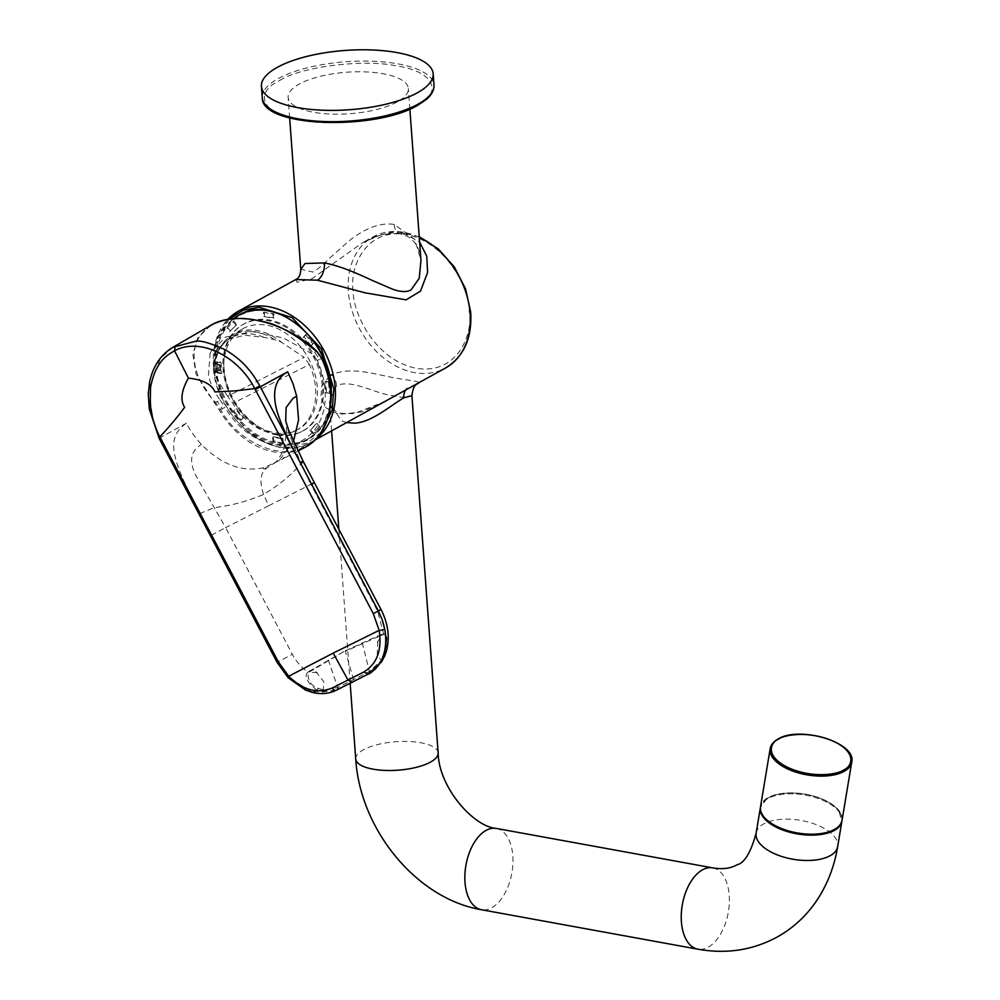 <?xml version="1.0" encoding="UTF-8"?>
<svg xmlns="http://www.w3.org/2000/svg" width="1000" height="1000" viewBox="0 0 1000 1000"><rect width="100%" height="100%" fill="white"/><g stroke="black" fill="none" stroke-linecap="round" stroke-linejoin="round"><path stroke-width="0.75" stroke-dasharray="5 3.75" d="M293.463 441.375L279.812 459.575C286.175 456.512 286.737 456.525 281.5 459.625L263.913 467.638C242.15 472.438 221.312 464.7 201.425 444.45A75.662 56.788 61.1 0 1 186.4 423.2C165.275 438.125 171 458.237 199.887 513.525L282.65 669.562L289.237 677.6L311.275 691.688L335.037 690.825M172.987 347.25L160.312 358.475L149.375 387.525L152.137 418L159.975 437.8L278 661.888L292.35 654.3C296.275 661.663 301.45 667.588 307.863 672.062L345.15 650.875L308.15 672.7C307.512 680.325 310.85 685.525 318.188 688.325L323.275 689.85L337.738 687.562L369.387 671.5L381.287 660.413L377.287 654.7L377.938 636.7L345.35 651.325L353.612 679.613L352.938 681.85L369 673.625M210.575 325.387L197.65 338L192.887 354.438L196.025 374L219.425 410.262A76.475 57.387 -118.9 0 0 303.65 448.05A76.475 57.387 -118.9 0 0 303.988 447.875M298.012 451L281.5 459.625M386.6 650.562L386.7 635.575L383.537 633.663L377.587 611.05L310.875 484.363L268.712 505.725L263.575 494.412C259.1 481.213 260.413 472.25 267.5 467.512L279.812 459.575M267.5 467.512C263.575 469.113 262.387 469.15 263.913 467.638M311.663 484.263C315.262 482.25 315 482.287 310.875 484.363L301.025 463.587L289.212 434.025L285.688 420.9M381.463 661.95L381.287 660.413L384.275 654.825A2.75 1.1 23.3 0 1 384.75 655.863L384.3 654.775C386.712 649.312 389.675 636.337 383.8 634.312L383.537 633.663L377.688 636.05L345.15 650.875M214.438 403.413L215.5 402.425L220.7 409.525C236.95 441.5 281.05 461.287 303.775 446.8C329.412 437.388 338.9 390.112 321.512 358.363L316.337 351.25C289.125 324.913 240.95 309.988 213.538 324.45C185.4 338.175 189.45 375.487 215.5 402.425L220.162 400.05C214.163 391.9 210.263 383.612 208.475 375.188L210.1 353.387L225.575 337.075L252.1 331.562L282.962 337.8L311.675 353.612L314.438 352.212L319.887 359.188L317.25 360.525A69.088 51.85 61.1 0 1 325.112 390.125A69.088 51.85 61.1 0 1 284.237 445.325A69.088 51.85 61.1 0 1 224.963 407.362L222.325 408.688L217.4 401.45M268.712 505.725L225.65 527.612L198.412 480.112C188.463 463.35 189.475 451.463 201.425 444.45M383.8 634.312L377.938 636.7L377.688 636.05M211.3 535.188L225.65 527.612L292.35 654.3M220.162 400.05L224.963 407.362M216.475 367.562C215.812 386.575 236.737 435.1 278.938 443.35C321 449.913 334.8 407.488 331.1 387.7L331.037 386.938C331.7 367.925 310.775 319.4 268.575 311.15C226.5 304.587 212.712 347.013 216.412 366.8L216.475 367.562M317.25 360.525L311.675 353.612M229.125 319.2L216.45 340.35L213.725 366.3L221.35 396.225L246.775 430.525L266.588 442.75L287.975 447.25L307.075 443.137L321.15 432.375M295.8 279.538L297.075 282.262L311.988 278.7L362.638 242.65L381.788 234.525L403.1 232.925L419.625 242.013M329.613 375.95L321.775 386.175L320.838 397.75L326.025 407.912L338.675 414.375L361.637 411.987L384.338 401.775L354.05 413.587L340.487 413.363L336.025 411.6L332.475 408.738M418.862 382.725L416.962 381.538L402.438 379.188C379.012 376.05 353.5 365.3 331.625 374.712A13.775 10.337 -118.9 0 1 336.6 385.588C350.85 379.475 370.513 391.213 388.025 394.837A41.325 14.262 175.8 0 1 388.05 394.837L401.613 397.3A41.325 14.262 175.8 0 1 401.712 397.337C414.65 395.125 415.337 395.288 403.775 397.825M469.312 311.975L469.263 311.3C469.963 292.05 448.812 242.862 406.037 234.45C363.387 227.775 349.412 270.763 353.162 290.8L353.225 291.475C352.525 310.712 373.663 359.913 416.438 368.325C459.087 374.988 473.062 332 469.312 311.975M394.188 224.425A13.775 7.763 100.3 0 0 399.688 233.588L408.2 236.737C415.925 241.975 420.188 249.875 420.975 260.462L414.738 239.363L394.188 224.425C376.575 221.737 359.425 232.475 348.325 241.462L330.575 257.337C323.325 264.562 317.488 269.475 313.075 272.062L300.775 269.3M397.225 101.912A60.263 20.8 175.8 0 1 330.675 114.062A60.263 20.8 175.8 0 1 288.15 97.4A60.263 20.8 175.8 0 1 299.275 84.05A60.263 20.8 175.8 0 1 365.825 71.9A60.263 20.8 175.8 0 1 408.35 88.562A60.263 20.8 175.8 0 1 397.225 101.912M419.275 237.275A74.9 56.212 -118.9 0 0 404.1 232.375A74.9 56.212 -118.9 0 0 373.062 236.9L362.65 242.65C378.45 234.513 390.8 231.488 399.688 233.588L399.688 233.588A13.775 7.763 100.3 0 0 403.1 232.925M279.688 80.487C300.938 66.6 364.85 58.688 396.863 66C432.962 70.987 444.087 92.425 417.113 105.312L416.825 105.475C395.562 119.362 331.662 127.275 299.65 119.963C263.538 114.975 252.413 93.537 279.387 80.65L279.688 80.487M346.575 422.612L341.3 420.7A41.325 14.262 175.8 0 1 341.2 420.675L329.487 401.725L336.6 385.588M768.138 797.913A40.938 19.625 9.4 0 0 766.612 798.863A40.938 19.625 9.4 0 0 779.163 827.325A40.938 19.625 9.4 0 0 834.438 829.137A40.938 19.625 9.4 0 0 838.838 810.875A40.938 19.625 9.4 0 0 805.888 794.412A40.938 19.625 9.4 0 0 768.138 797.913M842.05 820.312A41.325 19.812 9.4 0 0 825.2 800.337A41.325 19.812 9.4 0 0 784.112 793.175A41.325 19.812 9.4 0 0 760.525 806.75M368.525 673.888A11.538 7.713 62.8 0 0 368.663 673.8A2.75 1.825 62.8 0 0 369.3 671.538M318.188 688.325L316.975 690.275L322.125 692.062L323.275 689.85L323.875 681.8L313.412 668.662M322.125 692.062L337.088 689.825L352.938 681.85A11.538 7.625 -116.9 0 1 352.837 681.9M336.75 690.013C329.688 693.388 322.262 694.175 314.488 692.35A11.538 6.2 102.4 0 0 316.975 690.275C306.95 682.25 303.913 676.175 307.863 672.062L308.15 672.7M314.488 692.35C301.475 688.9 290.863 681.312 282.65 669.562M274.587 339.637A56.588 42.475 -118.9 0 0 218.012 351.362A56.588 42.475 -118.9 0 0 218 351.362A56.588 42.475 -118.9 0 0 213.738 370.513L214.163 362.562L217.45 349.325L228.125 339.375L244.975 335.225L263.9 337.325L274.587 339.637L281.475 342.25L304.2 357.413L227.638 396.262L232.825 403.363A57.362 43.05 61.1 0 0 272.913 433.587A57.362 43.05 61.1 0 0 295.938 430.513L297.6 429.65A57.413 43.087 61.1 0 1 274.562 432.725A57.413 43.087 61.1 0 1 226.938 385.913A57.413 43.087 61.1 0 1 242.125 329.137A57.413 43.087 61.1 0 1 266.663 325.238A57.413 43.087 61.1 0 1 314.613 373.125A57.413 43.087 61.1 0 1 297.6 429.65M227.638 396.262L214.95 376L213.738 370.513M276.925 434.975A61.062 45.825 61.1 0 1 226.45 385.763A61.062 45.825 61.1 0 1 241.65 325.275A61.062 45.825 61.1 0 1 268.525 320.662A61.062 45.825 61.1 0 1 319.688 372.163A61.062 45.825 61.1 0 1 300.613 432.113A61.062 45.825 61.1 0 1 276.925 434.975M277.95 434.462A61.125 45.875 61.1 0 1 227.438 385.2A61.125 45.875 61.1 0 1 242.65 324.65A61.125 45.875 61.1 0 1 269.55 320.037A61.125 45.875 61.1 0 1 320.763 371.587A61.125 45.875 61.1 0 1 301.675 431.6A61.125 45.875 61.1 0 1 277.95 434.462M295.938 430.513A57.362 43.05 61.1 0 0 309.387 364.513L232.825 403.363M309.387 364.513L304.2 357.413M263.9 337.325A55.1 41.35 -118.9 0 0 232.1 337.312A55.1 41.35 -118.9 0 0 215.637 357.25A55.1 41.35 -118.9 0 0 214.163 362.562M219.913 366.812L220.05 364.725L217.562 364.263L219.788 365L219.988 367.025L219.825 364.837L217.587 364.6M219.15 367.987L219.338 367.212M220.525 371.087L219.412 369.725L220.35 368.725L219.15 369.513L217.85 368.275L218.962 369.637L218.025 370.637L219.175 369.837L220.3 371.25L219.188 369.85L220.125 368.837L218.912 369.625L217.6 368.375L218.713 369.762L218.025 370.637M217.338 364.75L219.537 365.15L219.662 366.962M219.112 367.337L218.9 368.137M217.775 370.788L218.938 369.988L220.3 371.25M217.387 372.962L216.575 362L220.225 362.675L221.025 373.625L217.387 372.962L218.188 372.525L217.375 361.562L221.012 362.225L220.225 362.675M216.575 362L217.375 361.562M221.012 362.225L221.825 373.188L221.025 373.625M221.825 373.188L218.188 372.525M240.375 420.55L233.075 411.575L235.438 409.075L242.725 418.05L241.175 420.112L233.875 411.125L235.438 409.075M233.075 411.575L233.875 411.125M236.225 408.638L243.525 417.612L242.725 418.05M243.525 417.612L241.175 420.112M282.45 443.025L272.938 441.287L272.625 437.1L282.137 438.837L282.45 443.025L273.725 440.85L273.425 436.662L272.625 437.1M272.938 441.287L273.725 440.85M273.425 436.662L282.938 438.387L282.137 438.837M282.938 438.387L283.25 442.587M318.962 427.225L312.8 433.75L310.012 430.312L316.175 423.8L318.962 427.225L319.762 426.788L313.6 433.312L310.812 429.875L310.012 430.312M312.8 433.75L313.6 433.312M310.812 429.875L316.175 423.8M316.975 423.35L319.762 426.788M328.525 382.413L329.338 393.375L325.7 392.713L324.888 381.75L329.325 381.975L330.138 392.938L325.7 392.713M329.338 393.375L330.138 392.938M326.488 392.275L325.688 381.312L324.888 381.75M325.688 381.312L329.325 381.975M305.538 334.825L312.838 343.812L310.487 346.3L303.188 337.325L305.538 334.825L306.337 334.387L313.637 343.363L310.487 346.3M312.838 343.812L313.637 343.363M311.275 345.863L303.988 336.887L303.188 337.325M303.988 336.887L306.337 334.387M263.463 312.35L272.987 314.088L273.288 318.275L263.775 316.55L263.463 312.35L273.775 313.65L274.088 317.838L273.288 318.275M272.987 314.088L273.775 313.65M274.088 317.838L263.775 316.55M264.575 316.1L264.262 311.913M226.95 328.15L233.113 321.625L235.9 325.062L229.737 331.587L226.95 328.15L233.912 321.188L236.7 324.625L235.9 325.062M233.113 321.625L233.912 321.188M236.7 324.625L229.737 331.587M230.538 331.138L227.75 327.713M219.425 410.262L222.325 408.688M319.887 359.188L321.587 358.325M159.125 438.312L186.4 423.2M303.188 461.375L301.025 463.587C291.312 475.012 278.837 485.288 263.575 494.412C247.05 501.425 230.6 505.825 214.25 507.625L199.887 513.525M377.587 611.05L380.962 609.438M212.738 324.212A1.037 0.688 -116.9 0 1 213.538 324.45M316.663 351.538L314.438 352.212M377.225 642.1L383.137 634.55A2.75 1.85 68.2 0 0 382.9 633.938M362.287 642.7L369.387 671.5L368.75 673.763M210.1 353.387L226.163 326.062L233.475 318.712A71.225 53.45 -118.9 0 0 226.163 326.062A71.225 53.45 -118.9 0 0 215.362 366.975A71.225 53.45 -118.9 0 0 215.425 367.738A71.225 53.45 -118.9 0 0 291.688 444.8A71.225 53.45 -118.9 0 0 330.725 403.062M316 438.913A74.9 56.212 61.1 0 1 310.538 442.5A74.9 56.212 61.1 0 1 279.5 447.025A74.9 56.212 61.1 0 1 213.45 365.325A74.9 56.212 61.1 0 1 227.75 319.413M419.225 236.688L395.163 231.325L373.062 236.9A74.9 56.212 -118.9 0 0 348.425 292.087A74.9 56.212 -118.9 0 0 414.4 372.587A74.9 56.212 -118.9 0 0 445.438 368.062M262.275 97.675A86.088 29.725 175.8 0 1 277.863 78.787A86.088 29.725 175.8 0 1 397.95 63.875A86.088 29.725 175.8 0 1 433.988 85.062M438.15 752.925A41.325 14.262 -4.2 0 0 408.988 741.5A41.325 14.262 -4.2 0 0 363.35 749.837A41.325 14.262 -4.2 0 0 355.725 758.988M496.325 828.425A41.325 23.287 -79.7 0 1 512.825 855.888A41.325 23.287 -79.7 0 1 491.75 907.763A41.325 23.287 -79.7 0 1 481.5 909.737M712.725 867.875A41.325 23.287 -79.7 0 1 729.225 895.337A41.325 23.287 -79.7 0 1 708.15 947.212A41.325 23.287 -79.7 0 1 697.9 949.188M756.15 833.037A41.325 19.812 -170.6 0 1 763.737 823.888A41.325 19.812 -170.6 0 1 811.012 822.825A41.325 19.812 -170.6 0 1 837.675 846.6M766.612 798.863L760.362 807.7A41.325 19.812 -170.6 0 1 767.663 798.713A41.325 19.812 -170.6 0 1 767.95 798.55A41.325 19.812 -170.6 0 1 815.225 797.487A41.325 19.812 -170.6 0 1 841.888 821.25L838.838 810.875M770.175 748.662A41.325 19.812 -170.6 0 1 777.475 739.688A41.325 19.812 -170.6 0 1 834.85 742.25A41.325 19.812 -170.6 0 1 851.712 762.225M328.25 659.975A2.75 1.8 -119.5 0 1 328.5 660.5L337.738 687.562L337.088 689.825M317.238 672.537L308.775 672.288A2.75 1.775 -121.9 0 0 308.475 671.7M337.825 687.513A2.75 1.812 -116.6 0 1 337.175 689.788A11.538 7.525 -116.6 0 1 336.9 689.938M318.225 688.337A2.75 1.787 -66.5 0 1 317.025 690.3M289.237 677.6A4.138 0.975 -44 0 1 288.2 677.775M214.688 375.25A6.887 2.413 176.3 0 1 214.887 375.125A57.138 42.888 61.1 0 1 233.012 334.487A57.138 42.888 61.1 0 1 257.438 330.613A57.138 42.888 61.1 0 1 281.475 342.25M214.95 376A57.138 42.888 61.1 0 1 214.887 375.125M276.163 461.925L274.275 462.85M273.775 463.562C276.225 462.625 279.4 458.263 283.288 450.475L286.75 432.775L285.863 421.85M284.237 445.325L291.688 444.8L307.775 439.85L322.375 426.35L330.4 406.337M227.712 319.425L216.062 339.7L213.25 365.562C214.662 417.812 274.363 465.387 310.538 442.5L314.738 440.175M289.65 117.925L288.15 97.4M409.862 109.1L408.35 88.562M331.625 430.863L329.487 401.725L330.487 405.625M338.875 529.487L350.163 683.263M215.637 357.25L218.012 351.362C221.438 344.038 226.438 338.413 233.012 334.487L242.125 329.137M241.65 325.275L242.65 324.65M300.613 432.113L301.675 431.6M232.1 337.312L228.125 339.375"/><path stroke-width="1.5" d="M310.875 484.363C315 482.287 315.262 482.25 311.663 484.263L259.812 385.887C255.475 378.338 251.812 372.938 248.825 369.663C243.175 362.5 235.375 355.9 225.438 349.862C209.8 342.8 199.675 339.975 195.075 341.375L172.987 347.25L212.738 324.212C240.688 309.513 289.2 324.6 316.7 351.175L321.85 358.25L316.663 351.538C293.988 333.062 275.1 322.887 260 321.012C242.5 316.788 226.737 317.85 212.712 324.225L210.588 325.375M336 690.375L367.825 674.237C372.163 673.787 382.638 660.4 382.775 656.912C385.875 648.988 386.525 639.725 384.712 629.15L382 619.25L378.363 610.962L300.238 462.6C291.15 445.45 282.062 427.562 277.3 412.075C271.575 392.225 275.038 378.8 287.7 371.8L293.025 383.75L296.675 396.125L298.575 420.025L293.463 441.375M369 673.625L381.463 661.95L386.6 650.562C389.938 636.938 388.062 623.237 380.962 609.438L303.188 461.375L288.5 429.725L285.688 420.9L286.125 407.5L293.012 398.338L296.675 396.125M380.962 609.438L378.363 610.962L311.663 484.263M386.6 650.562L384.738 655.888L384.3 654.775M382 619.25C386.938 633.812 387.163 646.637 382.663 657.75C379.562 665.25 374.75 670.675 368.225 674.038L352.075 682.262L348.013 680.088L333.2 653.1L379.175 630.35C382.163 650.125 377.013 664.013 363.713 672.038L332.275 688A4.138 2.737 63.3 0 0 336.375 690.188L335.037 690.825M159.462 436.8L159.825 436.788C157.6 432.912 155.238 426.788 152.725 418.413L150.238 404.812L150.55 387.463C155.512 361.675 166.688 355.375 174.537 350.775C199.312 337.163 237.613 355.325 254.788 388.6L259.812 385.887M175.113 346.1L174.537 350.775L188.412 378.137C202.875 379.663 211.725 384.25 214.938 391.925L235.4 390.863L254.788 388.6L373.3 613.638L379.175 630.35A4.138 1.05 -10.8 0 0 384.712 629.15M160.325 437.738L159.125 438.312L277.125 662.4L288.2 677.775A4.138 0.975 -44 0 1 288.712 676.25L278.325 661.825L159.825 436.788C168.35 427.95 176.625 418.113 184.638 407.3C180.1 400.3 181.35 390.588 188.412 378.137M381.463 661.95L368.35 673.975A11.538 7.713 62.8 0 0 368.525 673.888M363.713 672.038L368.225 674.038A11.538 7.713 62.8 0 0 368.35 673.975L352.688 681.975A11.538 7.625 -116.9 0 1 352.55 682.05L336.75 690.013A11.538 7.525 -116.6 0 0 336.825 689.975L352.688 681.975A11.538 7.625 -116.9 0 0 352.837 681.9M229.125 319.2L243.188 310.188L259.212 307.25L292.125 317.625L321.55 349.125L333.825 388.675L332.188 410.037L321.15 432.375M419.625 242.013L426.763 256.188L427.587 272.488L420.487 291.15L406.1 299.85L365.05 292.812L317.425 280.2L295.8 279.538L238.162 311.337A74.9 56.212 61.1 0 1 269.2 306.812A74.9 56.212 61.1 0 1 335.262 388.512A74.9 56.212 61.1 0 1 316 438.913M314.738 440.175L445.438 368.062A74.9 56.212 -118.9 0 0 470.062 312.875A74.9 56.212 -118.9 0 0 419.275 237.275M289.65 117.925L300.775 269.3L305.05 263.512L324.45 262.913C342.2 266.337 360.712 275.087 372.825 280.688L392.312 289.075C400.425 292.05 406.662 292.325 411.037 289.925L419.225 278.25L420.975 260.438M331.625 374.712L329.613 375.95M297.488 107.575A86.088 29.725 175.8 0 1 261.438 86.388A86.088 29.725 175.8 0 1 306.975 56.388A86.088 29.725 175.8 0 1 397.113 52.6A86.088 29.725 175.8 0 1 433.162 73.787A86.088 29.725 175.8 0 1 387.625 103.787A86.088 29.725 175.8 0 1 297.488 107.575M418.862 382.725C417.475 384.963 413.787 382.15 411.912 395.675L403.775 397.825C389.725 406.138 372.025 422 354.9 423.175A41.325 14.262 175.8 0 1 354.85 423.162L346.575 422.612M760.525 806.75A41.325 19.812 9.4 0 0 777.375 826.725A41.325 19.812 9.4 0 0 818.462 833.875A41.325 19.812 9.4 0 0 842.05 820.312L851.712 762.225A41.325 19.812 -170.6 0 1 844.412 771.2A41.325 19.812 -170.6 0 1 787.038 768.637A41.325 19.812 -170.6 0 1 770.175 748.662L760.525 806.75M778.75 739.025L778.462 739.175C770.337 742.463 764.463 756.112 788.15 767.588C812.45 778.675 837.763 774.463 843.438 770.075L843.725 769.912C851.737 766.7 857.775 753.1 834.2 741.587C810.037 730.4 784.3 734.638 778.75 739.025M336.9 689.938A11.538 7.525 -116.6 0 1 336.825 689.975L335.7 690.525C328.488 693.825 320.688 694.438 312.3 692.375L305.462 690.025L288.2 677.775M333.2 653.1L288.712 676.25C302.838 690.125 317.362 694.038 332.275 688M321.587 358.325L321.85 358.25C338.738 392.675 331.238 433.825 305.325 447.175L304.45 447.638A76.475 57.387 -118.9 0 0 321.625 358.4L321.625 358.4M303.988 447.875A76.475 57.387 -118.9 0 0 304.45 447.638L298.012 451M287.7 371.8L255.287 389.55M300.238 462.6C303.85 460.613 304.1 460.95 301.025 463.587M384.7 655.962A2.75 1.1 23.3 0 0 384.738 655.888L382.663 657.75M378.363 610.962L373.3 613.638M330.725 403.062A71.225 53.45 -118.9 0 0 331.138 388.075A71.225 53.45 -118.9 0 0 331.075 387.312A71.225 53.45 -118.9 0 0 293.738 321.887A71.225 53.45 -118.9 0 0 233.487 318.7L238.938 315.087C272.887 293.6 329.175 337.688 331.325 387.1L330.4 406.337M227.75 319.413A74.9 56.212 61.1 0 1 238.162 311.337L227.712 319.425M317.425 280.2A13.775 7.763 100.3 0 0 324.45 262.913M433.162 73.787L433.988 85.062A86.088 29.725 175.8 0 1 418.4 103.95A86.088 29.725 175.8 0 1 298.312 118.863A86.088 29.725 175.8 0 1 262.275 97.675L261.438 86.388M407.275 388.5A13.775 10.337 -118.9 0 0 403.775 397.825M350.163 683.263L355.725 758.988A41.325 14.262 -4.2 0 0 384.888 770.413A41.325 14.262 -4.2 0 0 430.525 762.075A41.325 14.262 -4.2 0 0 438.15 752.925C438.675 787.275 473.625 826.912 496.325 828.425L712.725 867.875C722.3 869.538 730.413 868.512 737.062 864.8C744.5 863.012 750.863 852.412 756.15 833.037L760.362 807.7A41.325 19.812 -170.6 0 0 787.025 831.462A41.325 19.812 -170.6 0 0 834.3 830.4A41.325 19.812 -170.6 0 0 834.6 830.238A41.325 19.812 -170.6 0 0 841.888 821.25L837.675 846.6A41.325 19.812 -170.6 0 1 830.088 855.738A41.325 19.812 -170.6 0 1 782.812 856.812A41.325 19.812 -170.6 0 1 756.15 833.037M355.725 758.988C359.963 828.962 416.05 898.725 481.5 909.737A41.325 23.287 -79.7 0 1 465 882.275A41.325 23.287 -79.7 0 1 486.075 830.4A41.325 23.287 -79.7 0 1 496.325 828.425M481.5 909.737L697.9 949.188A41.325 23.287 -79.7 0 1 681.4 921.725A41.325 23.287 -79.7 0 1 702.475 869.85A41.325 23.287 -79.7 0 1 712.725 867.875M384.738 655.888A2.75 1.1 23.3 0 0 384.75 655.863L381.625 661.712M159.125 438.312L149.262 408.9L148.287 393.762L149.562 382.388C152.825 366.463 160.637 354.75 172.987 347.25M419.225 236.688L438.375 249L454.375 267.025L465.538 288.837L470.7 312.113C472.2 338.137 463.787 356.788 445.438 368.062M420.975 260.475L409.862 109.1M300.775 269.3C300.512 274.862 298.863 278.275 295.8 279.538M433.988 85.062C434.225 90.25 431.55 95.138 425.975 99.725L417.837 105.2C375.6 130.825 261.175 127.675 262.275 97.675M330.487 405.625L332.475 408.738M331.625 430.863L338.875 529.487M837.675 846.6C834.8 864 829.075 880 820.487 894.587C809.65 912.8 795.15 927 776.988 937.163C752.5 950.263 726.137 954.262 697.9 949.188M411.912 395.675L438.15 752.925M851.712 762.225C856.9 742.425 799.1 725.337 777.8 739.175C773.425 741.675 770.888 744.837 770.175 748.662"/></g></svg>
